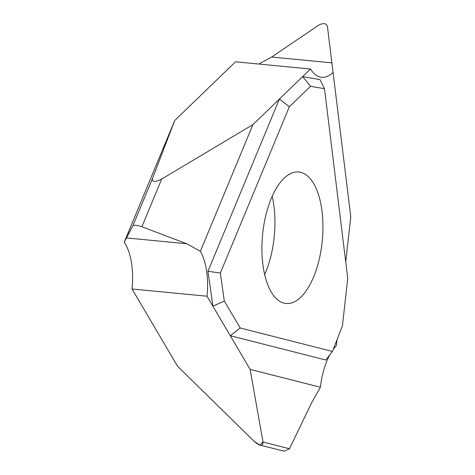 <?xml version="1.0" encoding="UTF-8"?>
<svg xmlns="http://www.w3.org/2000/svg" width="475" height="475" viewBox="0 0 475 475"><rect width="100%" height="100%" fill="white"/><g stroke="black" fill="none" stroke-linecap="round" stroke-linejoin="round"><path stroke-width="0.71" d="M310.508 69.023L235.523 61.803L174.711 120.519L124.212 242.238A51.377 23.328 -84.5 0 1 132.032 288.99L207.017 296.21A51.377 23.328 95.5 0 0 200.367 251.305L252.932 124.616L310.508 69.023A51.377 23.328 95.5 0 0 321.646 77.294A51.377 23.328 95.5 0 0 333.076 72.402L327.394 26.309C326.177 23.138 323.249 22.782 318.618 25.24L271.623 57.042L259.605 63.614A51.377 23.328 -84.5 0 1 259.178 64.083M132.032 288.99L177.567 366.278L254.327 441.518L177.567 366.278L132.032 288.99A51.377 23.328 -84.5 0 0 124.212 242.238L132.869 225.797L126.368 237.922L186.645 243.728L200.367 251.305L186.645 243.728L141.9 226.741C137.275 225.227 134.265 224.907 132.869 225.797C134.265 224.907 137.275 225.227 141.9 226.741L186.645 243.728M329.798 354.861A51.377 23.328 95.5 0 0 320.399 387.25L311.944 402.135L289.465 448.744L284.133 451.202M336.989 339.767L336.324 345.723A51.377 23.328 95.5 0 0 333.224 349.404M207.017 296.21L230.292 335.718L212.895 306.191L224.319 301.043L220.347 273.036L207.949 271.302L212.895 306.191L207.017 296.21A51.377 23.328 95.5 0 0 200.367 251.305M220.347 273.036L289.328 106.774L310.537 86.296L324.502 88.73L347.747 278.445L342.422 325.874L332.429 351.447L240.196 327.999L230.292 335.718L250.123 369.384L263.019 442.023L259.849 445.027L254.327 441.518C260.128 446.411 263.025 446.577 263.019 442.023L289.465 448.744M174.711 120.519L152.505 178.475C151.988 182.263 155.046 182.459 161.678 179.063L141.9 226.741M252.932 124.616L161.678 179.063M333.076 72.402L350.787 216.962L345.729 261.974M320.399 387.25L250.123 369.384L263.019 442.023M250.123 369.384L230.292 335.718L325.844 360.008L332.429 351.447M240.196 327.999L224.319 301.043M271.231 291.971A66.055 29.996 95.5 0 0 286.092 303.489A66.055 29.996 95.5 0 0 319.384 258.626A66.055 29.996 95.5 0 0 313.619 183.504A66.055 29.996 95.5 0 0 298.757 171.986A66.055 29.996 95.5 0 0 265.472 216.849A66.055 29.996 95.5 0 0 271.231 291.971M324.502 88.73L320.049 79.646L302.652 76.612L310.537 86.296M289.328 106.774L279.419 99.038L207.949 271.302M272.199 196.294A66.055 29.996 -84.5 0 1 264.664 274.556M124.212 242.238L126.368 237.922M132.869 225.797L152.505 178.475M271.623 57.042L331.9 62.843M259.849 445.027L284.317 451.244"/></g></svg>

